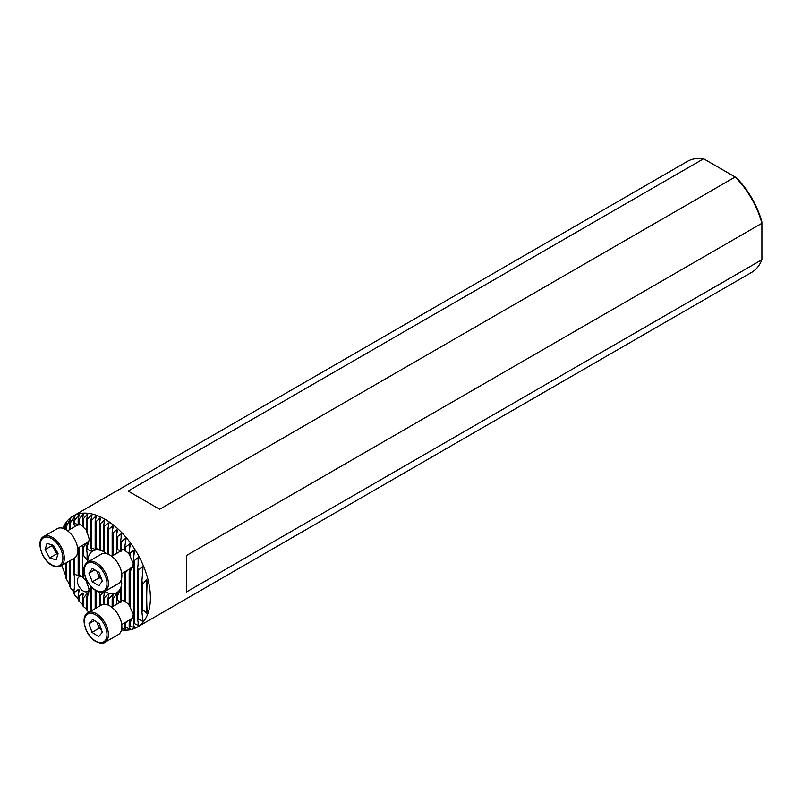 <?xml version="1.0" encoding="UTF-8"?>
<svg xmlns="http://www.w3.org/2000/svg" width="802" height="802" viewBox="0 0 802 802"><rect width="100%" height="100%" fill="white"/><g stroke="black" fill="none" stroke-linecap="round" stroke-linejoin="round"><path stroke-width="1.2" d="M121.122 551.195L117.232 549.36A13.223 7.639 -120 0 0 116.42 550.022L116.831 553.29M125.373 550.824L121.483 548.879A13.223 7.639 -120 0 0 120.671 548.718L121.714 550.804M121.122 602.101L117.232 600.267A13.223 7.639 -120 0 0 116.42 600.919L116.831 604.187M125.373 601.731L121.483 599.776A13.223 7.639 -120 0 0 120.671 599.615L121.714 601.701M78.616 524.127L78.616 525.019L74.726 523.295A13.223 7.639 -120 0 0 73.914 523.536L74.646 526.754M82.867 526.212L78.977 523.997A13.223 7.639 -120 0 0 78.165 523.666L79.208 524.969M82.867 577.109L78.977 574.904A13.223 7.639 -120 0 0 78.165 574.563L79.208 575.866L78.616 575.926L74.726 574.202A13.223 7.639 -120 0 0 73.914 574.433C75.077 577.4 75.077 582.924 73.914 591.004A13.223 7.639 -120 0 0 74.726 592.177L78.616 589.249L79.208 589.991L78.165 595.776A13.223 7.639 -120 0 0 78.977 596.387L82.867 592.969L83.458 593.229L82.416 598.031A13.223 7.639 -120 0 0 83.228 598.192L87.709 592.868L86.666 597.55A13.223 7.639 -120 0 0 87.478 596.888L89.263 590.272L87.478 584.217A13.223 7.639 -120 0 0 86.666 582.613L86.666 580.297M78.616 593.36L78.616 589.249L79.208 589.991M79.218 575.926L78.616 575.034M82.416 576.909A8.411 4.862 -120 0 0 79.097 576.929A8.411 4.862 -120 0 0 77.814 583.676A8.411 4.862 -120 0 0 83.308 591.084A8.411 4.862 -120 0 0 87.518 591.505A8.411 4.862 -120 0 0 89.162 588.828M121.313 579.696A28.05 16.2 60 0 1 121.483 580.758L121.483 588.708A28.05 16.2 60 0 1 120.671 591.836L121.714 583.866L121.122 587.164L117.232 596.878A28.05 16.2 60 0 1 116.42 597.48L117.463 592.808L112.982 598.853A28.05 16.2 60 0 1 112.17 598.984L113.212 594.402L108.731 598.893A28.05 16.2 60 0 1 107.919 598.743L108.962 594.011L108.37 593.841L104.481 597.63A28.05 16.2 60 0 1 103.669 597.259L104.581 591.796L100.23 595.284A28.05 16.2 60 0 1 99.418 594.713L99.909 592.177M96.852 591.164L95.979 591.856A28.05 16.2 60 0 1 95.167 591.064L95.298 590.302M84.05 569.23L83.228 570.222A28.05 16.2 60 0 1 82.416 566.152L82.416 558.202A28.05 16.2 60 0 1 83.228 555.074L87.117 560.197L87.709 556.899L86.666 550.032A28.05 16.2 60 0 1 87.478 549.43L91.368 551.255L91.959 550.864L90.917 548.047A28.05 16.2 60 0 1 91.729 547.926L95.618 549.661L96.21 549.611L95.167 548.017A28.05 16.2 60 0 1 95.979 548.167L99.869 550.052L99.418 549.28A28.05 16.2 60 0 1 100.23 549.641L104.12 551.806M91.368 549.129L91.368 551.255L91.959 550.864M95.618 548.648L95.618 549.661L96.21 549.611M99.869 549.661L100.461 550.212M103.669 551.586A24.04 13.885 -120 0 0 87.779 561.971M121.503 629.931A64.12 37.022 -120 0 0 137.122 627.184A64.12 37.022 -120 0 0 146.946 575.806A64.12 37.022 -120 0 0 105.062 519.305A64.12 37.022 -120 0 0 73.002 516.127A64.12 37.022 -120 0 0 62.807 528.277M121.483 627.956L125.964 629.68L124.922 627.625A59.709 34.476 -120 0 0 125.734 627.465L130.215 629.059L129.172 626.442A59.709 34.476 -120 0 0 129.984 626.091L134.455 627.575L133.423 624.126A59.709 34.476 -120 0 0 134.235 623.515L138.124 625.37L138.706 624.908L137.673 620.066A59.709 34.476 -120 0 0 138.485 618.984L142.375 621.169L142.956 620.387L141.924 612.237A59.709 34.476 -120 0 0 142.736 609.6L146.626 613.34L147.207 611.575C146.535 603.184 146.535 593.29 147.207 581.901L146.626 579.465L142.736 584.397A59.709 34.476 -120 0 0 141.924 580.828L142.956 568.187L142.375 566.723L138.485 570.112A59.709 34.476 -120 0 0 137.673 568.087L138.706 558.753L138.124 557.621L134.235 560.678A59.709 34.476 -120 0 0 133.423 559.124L134.455 551.185L133.874 550.242L129.984 553.19A59.709 34.476 -120 0 0 129.172 551.906L130.215 544.789L129.623 543.977L125.734 546.904A59.709 34.476 -120 0 0 124.922 545.811L125.964 539.265L125.373 538.563L121.483 541.51A59.709 34.476 -120 0 0 120.671 540.558L121.714 534.443L121.122 533.821L117.232 536.829A59.709 34.476 -120 0 0 116.42 536.007L117.463 530.212L116.871 529.671L112.982 532.769A59.709 34.476 -120 0 0 112.17 532.047L113.212 526.523L112.621 526.052L108.731 529.25A59.709 34.476 -120 0 0 107.919 528.638L108.962 523.325L108.37 522.914L104.481 526.252A59.709 34.476 -120 0 0 103.669 525.731L104.581 520.137L100.23 523.746A59.709 34.476 -120 0 0 99.418 523.325L100.461 518.353L99.869 518.072L95.979 521.741A59.709 34.476 -120 0 0 95.167 521.42L96.21 516.568L95.618 516.368L91.729 520.247A59.709 34.476 -120 0 0 90.917 520.027L91.959 515.285L91.368 515.145L87.478 519.295A59.709 34.476 -120 0 0 86.666 519.185L87.709 514.523L87.117 514.463L83.228 518.944A59.709 34.476 -120 0 0 82.416 518.954L83.458 514.363L82.867 514.383L78.977 519.285A59.709 34.476 -120 0 0 78.165 519.445L79.208 514.874L78.616 515.004L74.726 520.468A59.709 34.476 -120 0 0 73.914 520.819L74.957 516.227L74.365 516.488L70.476 522.784A59.709 34.476 -120 0 0 69.664 523.395L70.706 518.693L70.115 519.155L66.225 526.844A59.709 34.476 -120 0 0 65.413 527.927L66.456 522.894L63.889 528.648M108.962 523.325L108.37 522.914L108.37 526.312M113.212 526.523L112.621 526.052L112.621 529.631M117.463 530.212L116.871 529.671L116.871 533.47M121.714 534.443L121.122 533.821L121.122 537.871M125.964 539.265L125.373 538.563L125.373 542.924M130.215 544.789L129.623 543.977L129.623 548.758M134.455 551.185L133.874 550.242L133.874 555.575M142.375 616.397L142.375 621.169L142.956 620.387M138.124 622.362L138.124 625.37L138.706 624.908M133.874 625.72L133.874 627.836L134.455 627.575M129.623 627.635L129.623 629.189L130.215 629.059M125.373 628.557L125.373 629.7L125.964 629.68M141.052 498.523L159.658 509.27L735.173 177.001L703.615 158.786L128.109 491.055L141.052 498.523M137.122 627.184L751.454 272.5A64.12 37.022 -120 0 0 761.9 259.728L761.9 223.297L186.385 555.565L186.385 591.996L761.9 259.728M761.9 223.297A64.12 37.022 -120 0 0 735.173 177.001L736.336 177.673A62.115 35.859 60 0 1 761.9 221.953L761.9 223.297M703.615 158.786A64.12 37.022 -120 0 0 687.334 161.443L73.002 516.127M86.666 597.55L86.666 610.081A59.709 34.476 -120 0 0 87.478 610.903L89.062 612.126M82.416 598.031L82.416 605.4A59.709 34.476 -120 0 0 83.228 606.342L87.117 609.62M78.165 595.776L78.165 600.006A59.709 34.476 -120 0 0 78.977 601.099L82.867 604.798M73.914 591.004L73.914 593.721A59.709 34.476 -120 0 0 74.726 595.004L78.616 599.274M69.664 560.859L69.664 586.232A59.709 34.476 -120 0 0 70.476 587.786L74.365 592.878M65.413 563.315L65.413 576.798A59.709 34.476 -120 0 0 66.225 578.823L70.115 585.31M61.804 565.4A59.709 34.476 -120 0 0 61.975 566.082L65.413 574.944M66.456 522.894L65.864 525.721M70.706 518.693L70.115 521.35M74.957 516.227L74.365 516.488L74.365 518.814M79.208 514.874L78.616 515.004L78.616 517.45M83.458 514.363L82.867 514.383L82.867 516.959M87.709 514.523L87.117 514.463L87.117 517.16M91.959 515.285L91.368 515.145L91.368 517.962M96.21 516.568L95.618 516.368L95.618 519.305M100.461 518.353L99.869 518.072L99.869 521.16M103.669 525.731L103.669 551.626A28.05 16.2 60 0 1 104.481 552.197L106.776 553.701M117.463 592.808L116.871 595.445M113.212 594.402L112.621 594.442L112.621 596.999M108.962 594.011L108.37 593.841L108.37 596.688M104.811 591.465A24.04 13.885 -120 0 0 121.734 583.094M103.669 604.307L103.669 597.259M100.23 605.68L100.23 595.284M99.418 606.152L99.418 594.713M100.23 549.641L100.23 523.746M99.418 549.28L99.418 523.325M95.979 608.137L95.979 591.856M95.167 608.608L95.167 591.064M95.979 548.167L95.979 521.741M91.729 610.593L91.729 587.405M90.917 611.054L90.917 586.543M91.729 547.926L91.729 520.247M87.478 584.217L87.478 581.811M87.478 549.43L87.478 545.992L89.263 539.375L87.478 533.31A13.223 7.639 -120 0 0 86.666 531.716L86.666 519.185M86.666 550.032L86.666 546.643A13.223 7.639 -120 0 0 87.478 545.992M87.478 533.31L87.478 519.295M87.478 610.903L87.478 596.888M87.117 595.525L87.709 592.868M87.709 541.962L86.666 546.643M87.117 581.731L83.228 578.001A13.223 7.639 -120 0 0 82.416 577.219L82.416 566.152M83.228 578.001L83.228 570.222M83.228 555.074L83.228 547.295L85.974 543.997M82.416 558.202L82.416 547.124A13.223 7.639 -120 0 0 83.228 547.295M87.117 530.834L83.228 527.104A13.223 7.639 -120 0 0 82.416 526.323L82.416 518.954M83.228 527.104L83.228 518.944M83.228 606.342L83.228 598.192M82.867 595.956L82.867 592.969L83.458 593.229M82.847 545.149L82.416 547.124M78.165 523.666L78.165 519.445M78.977 523.997L78.977 519.285M78.165 574.563L78.165 547.856M78.977 574.904L78.977 547.385M78.977 601.099L78.977 596.387M73.914 523.536L73.914 520.819M74.726 523.295L74.726 520.468M73.914 574.433L73.914 558.403M74.726 574.202L74.726 557.901M74.726 595.004L74.726 592.177M95.167 548.017L95.167 521.42M90.917 548.047L90.917 520.027M69.664 529.631L69.664 523.395M70.476 587.786L70.476 560.387M70.476 529.16L70.476 522.784M65.413 529.37L65.413 527.927M66.225 578.823L66.225 562.844M66.225 529.841L66.225 526.844M61.975 566.082L61.975 565.3M107.919 604.979L107.919 598.743M104.481 552.197L104.481 526.252M112.17 606.883L112.17 598.984M107.919 554.082L107.919 528.638M108.731 554.433L108.731 529.25M112.17 555.986L112.17 532.047M112.982 555.515L112.982 532.769M116.42 600.919L116.42 597.48M116.42 550.022L116.42 536.007M120.671 599.615L120.671 591.836M120.671 548.718L120.671 540.558M117.232 549.36L117.232 536.829M117.232 600.267L117.232 596.878M129.623 554.072L125.734 551.124A13.223 7.639 -120 0 0 124.922 550.523L124.922 545.811M129.623 604.979L125.734 602.031A13.223 7.639 -120 0 0 124.922 601.42L124.922 572.006A13.223 7.639 -120 0 0 125.734 572.347L128.089 569.931M124.922 627.625L124.922 622.913A13.223 7.639 -120 0 0 125.734 623.244L128.089 620.828M121.483 580.758L121.483 579.114M121.483 548.879L121.483 541.51M121.483 599.776L121.483 588.708M129.984 626.091L129.984 623.375L133.343 614.573L129.984 606.803L129.984 572.478L133.343 563.676L129.984 555.906A13.223 7.639 -120 0 0 129.172 554.733L129.172 551.906M129.984 606.803A13.223 7.639 -120 0 0 129.172 605.63L129.172 572.708A13.223 7.639 -120 0 0 129.984 572.478M130.215 568.137L129.172 572.708M129.172 626.442L129.172 623.605A13.223 7.639 -120 0 0 129.984 623.375M130.215 619.034L129.172 623.605M125.734 602.031L125.734 572.347M125.734 551.124L125.734 546.904M125.734 627.465L125.734 623.244M129.984 555.906L129.984 553.19M104.481 604.267L104.481 597.63M108.731 605.33L108.731 598.893M112.982 606.412L112.982 598.853M133.423 624.126L133.423 559.124M137.673 620.066L137.673 568.087M134.235 623.515L134.235 560.678M141.924 612.237L141.924 580.828M138.485 618.984L138.485 570.112M142.736 609.6L142.736 584.397M52.932 545.19A8.18 4.722 -120 0 0 54.436 549.691A8.18 4.722 -120 0 0 58.015 553.821M60.792 565.981L74.255 558.212A17.032 9.835 -120 0 0 76.26 542.774A17.032 9.835 -120 0 0 62.987 528.328A17.032 9.835 -120 0 0 57.223 528.708L43.759 536.478A17.032 9.835 60 0 1 49.523 536.107A17.032 9.835 60 0 1 62.797 550.543A17.032 9.835 60 0 1 60.792 565.981L54.576 566.423C43.228 563.666 34.666 540.668 43.759 536.478M58.075 553.631L56.14 559.906L49.644 557.911L45.062 549.651L46.997 543.375L53.503 545.37L58.075 553.631M49.644 557.911L56.721 553.821L57.904 554.182M56.721 553.821L52.15 545.561L45.062 549.651M52.15 545.561L52.32 545.009M97.112 622.232A8.18 4.722 -120 0 0 97.573 623.936A8.18 4.722 -120 0 0 101.403 629.63M104.872 642.332L118.335 634.562A17.032 9.835 -120 0 0 121.072 621.339A17.032 9.835 -120 0 0 110.475 606.302A17.032 9.835 -120 0 0 101.303 605.059L87.849 612.828A17.032 9.835 60 0 1 97.022 614.071A17.032 9.835 60 0 1 107.608 629.109A17.032 9.835 60 0 1 104.872 642.332C103.237 643.906 100.009 643.505 95.197 641.139C85.172 635.254 80.05 616.507 87.849 612.828M102.325 632.267L98.676 636.618L91.999 632.347L88.982 623.715L92.631 619.365L99.308 623.635L102.325 632.267M91.999 632.347L99.087 628.257L101.453 629.77M99.087 628.257L96.942 622.121M94.476 620.548L88.982 623.715M104.872 591.425L118.335 583.655A17.032 9.835 -120 0 0 120.23 581.911A17.032 9.835 -120 0 0 117.172 562.132A17.032 9.835 -120 0 0 101.303 554.162L87.849 561.931A17.032 9.835 60 0 1 103.709 569.911A17.032 9.835 60 0 1 106.766 589.691A17.032 9.835 60 0 1 104.872 591.425C95.338 598.162 78.075 572.989 85.754 563.856L87.849 561.931A17.032 9.835 60 0 0 85.954 563.676M92.29 581.811L88.972 573.199L92.33 568.478L99.017 572.367L102.335 580.979L98.967 585.701L92.29 581.811L99.378 577.721L96.811 571.084M94.736 569.871L88.972 573.199M99.378 577.721L101.573 579.004M97.102 571.245A8.18 4.722 -120 0 0 97.714 573.42A8.18 4.722 -120 0 0 101.503 578.813M104.12 595.104L104.12 591.916M104.12 523.495L104.12 520.267M87.117 560.197L87.117 552.147M87.117 544.618L87.117 542.683M74.365 587.495L74.365 575.986M74.365 526.914L74.365 525.089M121.122 601.721L121.122 600.327M121.122 588.999L121.122 587.164M121.122 550.814L121.122 549.42M129.623 570.723L129.623 569.049M129.623 621.62L129.623 619.946M138.124 563.846L138.124 557.621M142.375 574.723L142.375 566.723M146.626 613.34L146.626 579.465M54.155 565.871A16.03 9.253 -120 0 0 62.606 555.024A16.03 9.253 -120 0 0 48.982 537.4A16.03 9.253 -120 0 0 40.531 548.257A16.03 9.253 -120 0 0 54.155 565.871M95.037 640.698A16.03 9.253 -120 0 0 106.967 635.234A16.03 9.253 -120 0 0 96.27 615.274A16.03 9.253 -120 0 0 84.33 620.738A16.03 9.253 -120 0 0 95.037 640.698M85.854 564.849A16.03 9.253 -120 0 0 89.944 585.109A16.03 9.253 -120 0 0 105.443 589.33A16.03 9.253 -120 0 0 101.353 569.069A16.03 9.253 -120 0 0 85.854 564.849M87.608 542.403L77.634 548.157M78.065 524.779L67.619 530.804M132.711 618.162L121.714 624.507M121.613 601.43L111.699 607.154M132.711 567.265L121.714 573.61M121.613 550.533L111.699 556.257"/></g></svg>
